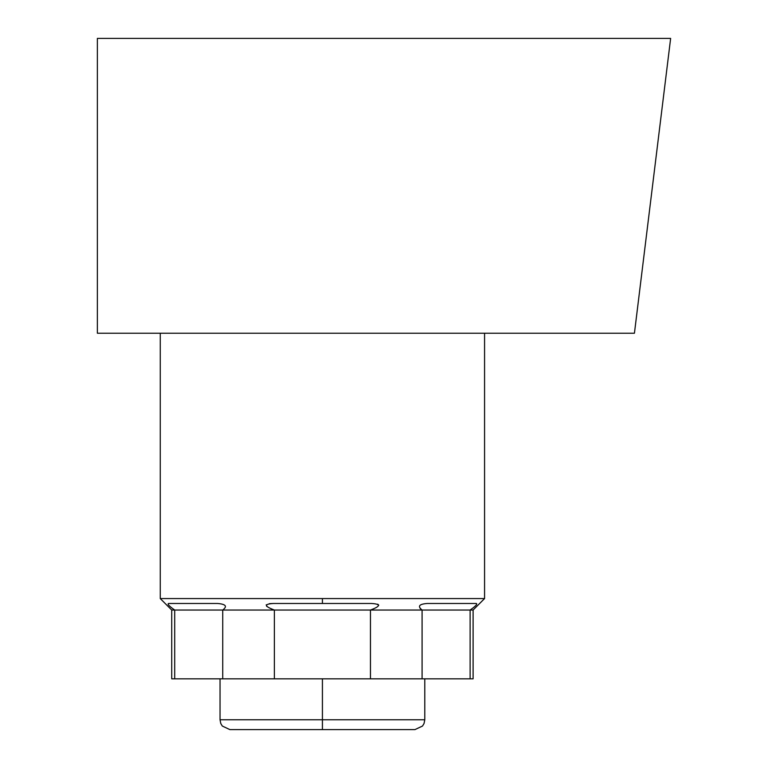 <?xml version="1.0" encoding="UTF-8"?>
<svg xmlns="http://www.w3.org/2000/svg" width="768" height="768" viewBox="0 0 768 768"><rect width="100%" height="100%" fill="white"/><g stroke="black" fill="none" stroke-linecap="round" stroke-linejoin="round"><path stroke-width="1.15" d="M484.57 598.57L160.262 598.57L484.57 598.57L484.57 333.226L484.57 598.57L473.107 610.032L470.122 610.032L473.107 610.032L473.107 678.826L470.122 678.826C474.077 678.826 474.077 678.826 470.122 678.826L174.701 678.826C170.755 678.826 170.755 678.826 174.701 678.826L171.725 678.826L171.725 610.032L174.701 610.032L174.701 678.826L174.701 610.032L274.378 610.032L274.378 678.826L222.739 678.826L222.739 610.032L222.739 678.826L174.701 678.826M160.262 598.57L160.262 333.226L160.262 598.57L171.725 610.032L174.701 610.032C169.315 606.269 167.242 604.08 168.499 603.485C167.242 604.08 169.315 606.269 174.701 610.032L222.739 610.032C227.568 606.346 225.859 604.157 217.603 603.485L168.499 603.485L217.603 603.485C225.859 604.157 227.568 606.346 222.739 610.032L274.378 610.032L271.546 609.034L274.378 610.032L370.454 610.032C380.698 606.23 381.053 604.051 371.51 603.485L273.312 603.485C263.914 604.08 264.269 606.269 274.378 610.032L422.083 610.032L420.182 608.496L422.083 610.032L370.454 610.032L370.454 678.826L370.454 610.032C380.698 606.23 381.053 604.051 371.51 603.485L322.416 603.485L322.416 598.57L322.416 603.485L273.312 603.485C263.914 604.08 264.269 606.269 274.378 610.032L274.378 678.826L422.083 678.826L422.083 610.032L422.083 678.826L470.122 678.826L470.122 610.032C475.574 606.23 477.638 604.051 476.333 603.485L427.229 603.485C419.088 604.08 417.379 606.269 422.083 610.032L470.122 610.032L470.122 678.826M266.707 606.374L266.208 604.79L266.707 606.374M269.338 603.667L273.312 603.485L269.338 603.667M634.435 333.226L97.363 333.226L634.435 333.226L670.637 38.4L634.435 333.226M670.637 38.4L97.363 38.4L97.363 333.226L97.363 38.4L670.637 38.4M377.712 604.166L378.758 605.184L377.712 604.166M427.229 603.485C419.088 604.08 417.379 606.269 422.083 610.032L470.122 610.032C475.574 606.23 477.638 604.051 476.333 603.485L427.229 603.485M220.042 678.826L220.042 719.77L322.416 719.77L220.042 719.77L220.762 723.466L222.298 726.038L229.872 729.6L322.416 729.6L322.416 719.77L322.416 729.6L414.96 729.6L422.525 726.038L424.061 723.466L424.781 719.77L322.416 719.77L322.416 678.826L322.416 719.77L424.781 719.77L424.781 678.826"/></g></svg>

